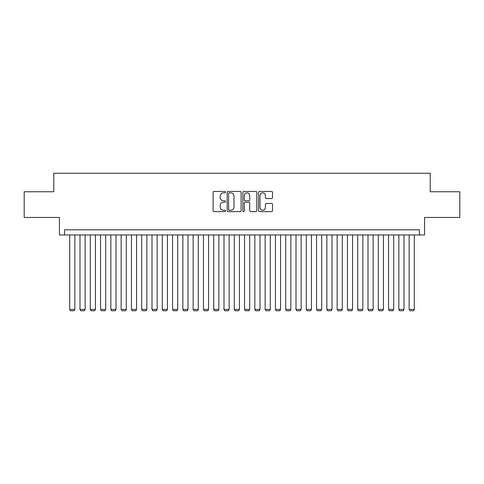 <?xml version="1.0" encoding="UTF-8"?>
<svg xmlns="http://www.w3.org/2000/svg" width="484" height="484" viewBox="0 0 484 484"><rect width="100%" height="100%" fill="white"/><g stroke="black" fill="none" stroke-linecap="round" stroke-linejoin="round"><path stroke-width="0.73" d="M225.544 192.136A0.708 0.708 0 0 0 224.836 191.428L214.109 191.428A1.01 1.01 0 0 0 213.099 192.438L213.099 210.613A1.01 1.01 0 0 0 214.109 211.623L224.836 211.623A0.708 0.708 0 0 0 225.544 210.915A0.708 0.708 0 0 0 224.836 210.207L223.451 210.207A3.231 3.231 0 0 1 220.22 206.977L220.22 205.464A3.231 3.231 0 0 1 223.451 202.233L224.836 202.233A0.708 0.708 0 0 0 225.544 201.525A0.708 0.708 0 0 0 224.836 200.818L223.451 200.818A3.231 3.231 0 0 1 220.22 197.587L220.22 196.074A3.231 3.231 0 0 1 223.451 192.844L224.836 192.844A0.708 0.708 0 0 0 225.544 192.136M271.506 198.549A1.01 1.01 0 0 0 272.516 197.539L272.516 192.438A1.01 1.01 0 0 0 271.506 191.428L259.593 191.428A1.01 1.01 0 0 0 258.583 192.438L258.583 210.613A1.01 1.01 0 0 0 259.593 211.623L271.506 211.623A1.01 1.01 0 0 0 272.516 210.613L272.516 204.454A1.01 1.01 0 0 0 271.506 203.443L266.406 203.443A1.01 1.01 0 0 0 265.395 204.454L265.395 207.509A2.698 2.698 0 0 1 262.697 210.207A2.698 2.698 0 0 1 259.999 207.509L259.999 195.542A2.698 2.698 0 0 1 262.697 192.844A2.698 2.698 0 0 1 265.395 195.542L265.395 197.539A1.01 1.01 0 0 0 266.406 198.549L271.506 198.549M419.428 234.952L424.571 234.952L424.571 217.467L459.8 217.467L459.8 191.755L430.228 191.755L430.228 173.242L53.772 173.242L53.772 191.755L24.2 191.755L24.2 217.467L59.429 217.467L59.429 234.952L419.428 234.952L419.428 229.809L64.572 229.809L64.572 234.952M241.117 192.438A1.01 1.01 0 0 0 240.106 191.428L228.194 191.428A1.01 1.01 0 0 0 227.184 192.438L227.184 210.613A1.01 1.01 0 0 0 228.194 211.623L240.106 211.623A1.01 1.01 0 0 0 241.117 210.613L241.117 192.438M243.894 191.428L255.806 191.428A1.01 1.01 0 0 1 256.816 192.438L256.816 210.613A1.01 1.01 0 0 1 255.806 211.623L250.706 211.623A1.01 1.01 0 0 1 249.696 210.613L249.696 203.244A1.01 1.01 0 0 0 248.691 202.233L245.309 202.233A1.01 1.01 0 0 0 244.299 203.244L244.299 210.915A0.708 0.708 0 0 1 243.591 211.623A0.708 0.708 0 0 1 242.883 210.915L242.883 192.438A1.01 1.01 0 0 1 243.894 191.428M229.307 192.844A0.708 0.708 0 0 0 228.599 193.552L228.599 209.499A0.708 0.708 0 0 0 229.307 210.207L230.765 210.207A3.231 3.231 0 0 0 233.996 206.977L233.996 196.074A3.231 3.231 0 0 0 230.765 192.844L229.307 192.844M249.696 195.596A2.698 2.698 0 0 0 246.997 192.892A2.698 2.698 0 0 0 244.299 195.596L244.299 199.807A1.01 1.01 0 0 0 245.309 200.818L248.691 200.818A1.01 1.01 0 0 0 249.696 199.807L249.696 195.596M74.857 234.952L74.857 309.421L69.714 309.421L69.714 234.952M74.857 309.421L74.088 310.758L70.489 310.758L69.714 309.421M85.142 234.952L85.142 309.421L79.999 309.421L79.999 234.952M85.142 309.421L84.373 310.758L80.774 310.758L79.999 309.421M95.427 234.952L95.427 309.421L90.284 309.421L90.284 234.952M95.427 309.421L94.658 310.758L91.059 310.758L90.284 309.421M105.712 234.952L105.712 309.421L100.569 309.421L100.569 234.952M105.712 309.421L104.943 310.758L101.344 310.758L100.569 309.421M116.003 234.952L116.003 309.421L110.854 309.421L110.854 234.952M116.003 309.421L115.228 310.758L111.629 310.758L110.854 309.421M126.288 234.952L126.288 309.421L121.145 309.421L121.145 234.952M126.288 309.421L125.513 310.758L121.914 310.758L121.145 309.421M136.573 234.952L136.573 309.421L131.43 309.421L131.43 234.952M136.573 309.421L135.798 310.758L132.199 310.758L131.43 309.421M146.858 234.952L146.858 309.421L141.715 309.421L141.715 234.952M146.858 309.421L146.083 310.758L142.484 310.758L141.715 309.421M157.143 234.952L157.143 309.421L152 309.421L152 234.952M157.143 309.421L156.374 310.758L152.769 310.758L152 309.421M167.428 234.952L167.428 309.421L162.285 309.421L162.285 234.952M167.428 309.421L166.659 310.758L163.06 310.758L162.285 309.421M177.713 234.952L177.713 309.421L172.57 309.421L172.57 234.952M177.713 309.421L176.944 310.758L173.345 310.758L172.57 309.421M187.998 234.952L187.998 309.421L182.855 309.421L182.855 234.952M187.998 309.421L187.229 310.758L183.63 310.758L182.855 309.421M198.283 234.952L198.283 309.421L193.14 309.421L193.14 234.952M198.283 309.421L197.514 310.758L193.915 310.758L193.14 309.421M208.574 234.952L208.574 309.421L203.431 309.421L203.431 234.952M208.574 309.421L207.799 310.758L204.2 310.758L203.431 309.421M218.859 234.952L218.859 309.421L213.716 309.421L213.716 234.952M218.859 309.421L218.084 310.758L214.485 310.758L213.716 309.421M229.144 234.952L229.144 309.421L224.001 309.421L224.001 234.952M229.144 309.421L228.369 310.758L224.77 310.758L224.001 309.421M239.429 234.952L239.429 309.421L234.286 309.421L234.286 234.952M239.429 309.421L238.654 310.758L235.055 310.758L234.286 309.421M249.714 234.952L249.714 309.421L244.571 309.421L244.571 234.952M249.714 309.421L248.945 310.758L245.346 310.758L244.571 309.421M259.999 234.952L259.999 309.421L254.856 309.421L254.856 234.952M259.999 309.421L259.23 310.758L255.631 310.758L254.856 309.421M270.284 234.952L270.284 309.421L265.141 309.421L265.141 234.952M270.284 309.421L269.515 310.758L265.916 310.758L265.141 309.421M280.569 234.952L280.569 309.421L275.426 309.421L275.426 234.952M280.569 309.421L279.8 310.758L276.201 310.758L275.426 309.421M290.86 234.952L290.86 309.421L285.717 309.421L285.717 234.952M290.86 309.421L290.085 310.758L286.486 310.758L285.717 309.421M301.145 234.952L301.145 309.421L296.002 309.421L296.002 234.952M301.145 309.421L300.37 310.758L296.771 310.758L296.002 309.421M311.43 234.952L311.43 309.421L306.287 309.421L306.287 234.952M311.43 309.421L310.655 310.758L307.056 310.758L306.287 309.421M321.715 234.952L321.715 309.421L316.572 309.421L316.572 234.952M321.715 309.421L320.94 310.758L317.341 310.758L316.572 309.421M332 234.952L332 309.421L326.857 309.421L326.857 234.952M332 309.421L331.231 310.758L327.626 310.758L326.857 309.421M342.285 234.952L342.285 309.421L337.142 309.421L337.142 234.952M342.285 309.421L341.516 310.758L337.917 310.758L337.142 309.421M352.57 234.952L352.57 309.421L347.427 309.421L347.427 234.952M352.57 309.421L351.801 310.758L348.202 310.758L347.427 309.421M362.855 234.952L362.855 309.421L357.712 309.421L357.712 234.952M362.855 309.421L362.086 310.758L358.487 310.758L357.712 309.421M373.146 234.952L373.146 309.421L367.997 309.421L367.997 234.952M373.146 309.421L372.371 310.758L368.772 310.758L367.997 309.421M383.431 234.952L383.431 309.421L378.288 309.421L378.288 234.952M383.431 309.421L382.656 310.758L379.057 310.758L378.288 309.421M393.716 234.952L393.716 309.421L388.573 309.421L388.573 234.952M393.716 309.421L392.941 310.758L389.342 310.758L388.573 309.421M404.001 234.952L404.001 309.421L398.858 309.421L398.858 234.952M404.001 309.421L403.226 310.758L399.627 310.758L398.858 309.421M414.286 234.952L414.286 309.421L409.143 309.421L409.143 234.952M414.286 309.421L413.511 310.758L409.912 310.758L409.143 309.421"/></g></svg>
